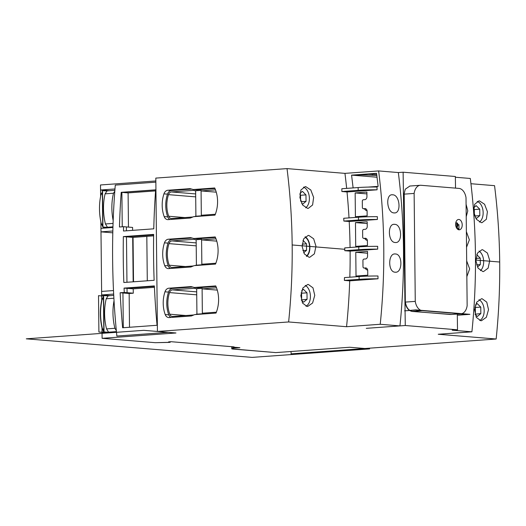 <?xml version="1.0" encoding="UTF-8"?>
<svg xmlns="http://www.w3.org/2000/svg" width="526" height="526" viewBox="0 0 526 526"><rect width="100%" height="100%" fill="white"/><g stroke="black" fill="none" stroke-linecap="round" stroke-linejoin="round"><path stroke-width="0.79" d="M231.742 346.693L231.762 348.863L234.004 347.988L239.902 347.699L231.907 347.042L234.077 346.884L171.003 341.696L168.616 341.874L170.214 342.308L168.636 342.419L155.275 342.689L102.103 338.317L175.967 332.978L143.795 330.328L26.3 338.829L252.145 357.391L369.633 348.889L364.945 348.508L496.156 339.014L438.237 334.253L471.907 331.814L452.182 330.196L457.515 329.809L405.276 325.515L403.462 196.717L405.303 299.61L404.198 194.14A11.224 7.081 85.9 0 0 404.047 196.612L405.125 299.596M168.202 332.34L116.864 336.055A529.577 333.99 -94.1 0 1 115.286 185.099L155.86 182.16M103.806 331.281L102.57 329.269A0.559 0.355 -94.1 0 1 102.491 329.066L103.78 328.974M104.233 331.978L104.536 332.471L108.599 332.807L104.536 332.471L107.58 332.254L103.813 331.945L103.431 295.566L108.1 295.914M103.451 297.17L102.254 298.985L103.464 298.893M102.491 329.066A42.1 26.55 85.9 0 1 102.175 299.176A0.559 0.355 -94.1 0 1 102.254 298.985M103.813 331.945L111.86 332.57L104.03 331.932L103.648 295.553M112.939 227.475L100.953 228.343L100.992 231.867L112.801 232.834L100.992 231.867L112.84 231.006M113.498 290.562L101.617 291.424L101.649 294.948L110.263 295.651L101.649 294.948L113.669 294.073M116.489 332.241L102.051 333.28L102.103 338.317L175.967 332.978L157.419 331.452L288.629 321.958A529.577 409.011 -85.3 0 0 287.025 168.609L155.814 178.097L157.419 331.452M155.847 180.964L100.499 184.968L100.551 190.004L109.158 190.714L100.551 190.004L114.977 188.959M237.292 347.482L237.292 347.883L232.998 348.133L231.802 348.817L232.735 349.054L275.834 352.598L349.698 347.252L275.834 352.598L231.762 348.863M237.292 347.883L239.902 347.699L231.907 347.042L231.9 346.706M496.156 339.014A529.577 409.011 -85.3 0 0 494.552 185.665A529.577 409.011 -85.3 0 1 496.156 339.014L364.945 348.508L349.698 347.252L364.945 348.508L291.088 353.853L291.062 351.5M346.555 326.718A529.577 409.011 -85.3 0 0 349.711 280.838L344.379 280.404L359.113 279.339A22.454 1.703 -0.6 0 1 378.01 278.793L349.711 280.838A529.577 409.011 -85.3 0 1 346.555 326.718L380.226 324.279L346.555 326.718L288.629 321.958M380.226 324.279A529.577 409.011 -85.3 0 0 378.621 170.93A529.577 409.011 -85.3 0 1 380.226 324.279L399.951 325.903L405.276 325.515L403.12 172.206L455.358 176.499L455.523 188.124M457.291 314.048L457.515 329.809M466.089 204.305L467.792 210.873L466.214 216.686M455.365 177.236L470.303 178.465A529.577 409.011 94.7 0 1 471.907 331.814L438.237 334.253M466.68 260.935L469.665 268.885L466.845 276.683M466.371 231.637L469.363 239.836L466.536 247.279M409.885 186.033L405.257 189.189L403.462 196.658L403.12 172.206L398.34 172.554L378.621 170.93L344.951 173.37L287.025 168.609M494.552 185.665L470.941 183.719M372.342 174.244L372.349 175.296A35.084 2.656 -0.6 0 0 356.516 174.908L368.292 174.053A290.483 22 179.4 0 1 376.695 174.454M372.349 175.296A279.253 21.145 -0.6 0 1 376.826 175.533M353.117 187.913L351.572 175.125L353.117 187.913L351.572 175.125L377.024 177.223M351.572 175.125L376.557 173.317L351.572 175.125L376.557 173.317L378.128 186.368L368.115 187.092M355.155 192.93L366.892 192.082L366.938 196.698A2.808 2.17 -85.3 0 1 364.794 199.656L363.381 199.755A1.4 1.085 -85.3 0 0 362.309 201.234L362.368 207.395A1.4 1.085 -85.3 0 0 363.473 208.71L364.893 208.612A2.808 2.17 -85.3 0 1 366.103 208.993A2.808 2.17 -85.3 0 1 367.095 211.248L367.141 215.87L355.405 216.719L355.155 192.93L366.892 192.082L366.938 196.698A2.808 2.17 94.7 0 1 364.794 199.656L363.381 199.755A1.4 1.085 -85.3 0 0 362.309 201.234L362.368 207.395A1.4 1.085 -85.3 0 0 363.473 208.71L364.893 208.612A2.808 2.17 94.7 0 1 365.149 208.612A2.808 2.17 94.7 0 1 367.095 211.248L367.141 215.87L355.405 216.719L355.155 192.93L366.911 193.897M367.043 210.676A4.912 3.097 -94.1 0 1 364.525 208.809M399.951 325.903A529.577 409.011 -85.3 0 0 398.34 172.554L403.12 172.206M349.829 277.209A529.577 409.011 -85.3 0 0 350.112 251.126L344.78 250.692A529.577 409.011 -85.3 0 0 344.747 247.891L358.771 246.878A22.454 1.703 -0.6 0 1 377.668 246.332L377.701 249.133L350.112 251.126A529.577 409.011 -85.3 0 1 349.829 277.209M350.066 247.503A529.577 409.011 -85.3 0 0 349.211 221.505L343.879 221.071A529.577 409.011 -85.3 0 0 343.728 218.277L358.462 217.212A22.454 1.703 -0.6 0 1 377.359 216.673L377.392 219.467L349.211 221.505A529.577 409.011 -85.3 0 1 350.066 247.503M349.014 217.895A529.577 409.011 -85.3 0 0 347.015 191.951A529.577 409.011 -85.3 0 1 349.014 217.895M344.951 173.37A529.577 409.011 -85.3 0 1 346.66 188.38A529.577 409.011 -85.3 0 0 344.951 173.37L378.621 170.93M378.01 278.793L377.984 275.992A22.454 1.703 -0.6 0 0 359.087 276.538L359.113 279.339M365.202 238.271A2.808 2.17 -85.3 0 1 367.404 240.915L367.45 245.53L355.714 246.378L355.464 222.597L367.201 221.748L367.253 226.364A2.808 2.17 94.7 0 1 365.11 229.316L363.69 229.421A1.4 1.085 -85.3 0 0 362.618 230.901L362.684 237.055A1.4 1.085 -85.3 0 0 363.782 238.377L365.202 238.271A2.808 2.17 94.7 0 1 365.458 238.271A2.808 2.17 94.7 0 1 367.404 240.915L367.45 245.53L355.714 246.378L355.464 222.597L367.201 221.748L367.253 226.364A2.808 2.17 -85.3 0 1 365.11 229.316L363.69 229.421A1.4 1.085 -85.3 0 0 362.618 230.901L362.684 237.055A1.4 1.085 -85.3 0 0 363.782 238.377L365.715 238.317M377.076 189.807L347.206 191.964L341.874 191.53L358.18 190.346A22.454 1.703 -0.6 0 1 377.076 189.807L377.05 187.006A22.454 1.703 -0.6 0 0 358.153 187.552A22.454 1.703 -0.6 0 1 377.05 187.006M355.773 252.256L367.516 251.408L367.562 256.024A2.808 2.17 -85.3 0 1 365.419 258.983L363.999 259.081A1.4 1.085 -85.3 0 0 362.927 260.561L362.993 266.715A1.4 1.085 -85.3 0 0 364.091 268.036L365.511 267.938A2.808 2.17 -85.3 0 1 367.713 270.574L367.759 275.197L356.023 276.045L355.773 252.256L367.516 251.408L367.562 256.024A2.808 2.17 94.7 0 1 365.419 258.983L363.999 259.081A1.4 1.085 -85.3 0 0 362.927 260.561L362.993 266.715A1.4 1.085 -85.3 0 0 364.091 268.036L365.511 267.938A2.808 2.17 94.7 0 1 365.774 267.938A2.808 2.17 94.7 0 1 367.713 270.574L367.759 275.197L356.023 276.045L355.773 252.256L367.529 253.223M367.661 270.002A4.912 3.097 -94.1 0 1 365.143 268.135M395.144 272.198C387.774 272.185 387.971 252.776 395.355 253.979C402.758 253.848 402.752 273.29 395.144 272.198L395.624 272.205M394.789 253.973L395.355 253.979M394.645 224.346C402.015 224.214 402.863 243.591 395.23 242.506C387.886 242.493 387.248 223.142 394.645 224.346L394.013 224.346M395.71 242.512L395.23 242.506M392.639 194.804C399.977 194.673 401.673 213.99 394.027 212.905C386.702 212.905 385.223 193.588 392.639 194.804L392.015 194.804M394.5 212.918L394.027 212.905M355.464 222.597L367.22 223.563M367.352 240.343A4.912 3.097 -94.1 0 1 364.834 238.475M341.874 191.53L341.847 188.729L358.153 187.552L358.18 190.346M344.379 280.404A529.577 409.011 -85.3 0 0 344.471 277.596L359.087 276.538M305.784 186.658L310.807 189.985L313.634 197.408L312.595 204.982L308.262 208.381L307.585 208.375L302.641 205.041L299.912 197.605L300.872 190.044L305.106 186.658L305.784 186.658M308.847 235.444L313.66 238.791L315.962 246.253L314.364 253.861L309.755 257.28L309.078 257.273L304.35 253.926L302.141 246.457L303.666 238.85L308.177 235.444L308.847 235.444M308.387 284.487L312.983 287.847L314.758 295.349L312.602 303.002L307.717 306.434L307.033 306.428L302.516 303.068L300.839 295.566L302.923 287.913L307.703 284.487L308.387 284.487M479.548 200.945L484.577 204.266L487.405 211.689L486.366 219.263L482.026 222.662L481.356 222.656L476.411 219.322L473.676 211.886L474.643 204.325L478.877 200.939L479.548 200.945M482.618 249.732L487.431 253.072L489.732 260.534L488.135 268.142L483.525 271.561L482.848 271.554L478.114 268.207L475.912 260.738L477.43 253.131L481.941 249.725L482.618 249.732M482.151 298.768L486.754 302.128L488.522 309.63L486.366 317.283L481.481 320.715L480.803 320.715L476.286 317.349L474.61 309.847L476.688 302.194L481.474 298.768L482.151 298.768M479.462 222.097A10.947 6.904 85.9 0 0 483.052 210.985A10.947 6.904 85.9 0 0 477.213 201.419A10.947 6.904 85.9 0 1 483.052 210.985A10.947 6.904 85.9 0 1 479.462 222.097A10.947 6.904 85.9 0 0 483.052 210.985A10.947 6.904 85.9 0 0 477.213 201.419M474.676 216.002L479.811 215.627L476.293 218.566L475.445 217.738L476.293 218.566L479.811 215.627L479.745 209.164L476.155 205.64L473.689 207.704L476.155 205.64L479.745 209.164L474.314 209.558L473.578 208.835M480.455 270.68A10.947 6.904 85.9 0 0 483.624 260.58A10.947 6.904 85.9 0 0 479.035 251.04A10.947 6.904 85.9 0 1 483.624 260.58A10.947 6.904 85.9 0 1 480.455 270.68A10.947 6.904 85.9 0 0 483.624 260.58A10.947 6.904 85.9 0 0 479.035 251.04M476.615 264.867L480.323 264.598L477.444 267.004L480.323 264.598L480.258 258.135L476.74 254.683L480.258 258.135L475.951 258.45M479.738 320.492A10.947 6.904 85.9 0 0 484.17 310.176A10.947 6.904 85.9 0 0 478.989 299.682A10.947 6.904 85.9 0 1 484.17 310.176A10.947 6.904 85.9 0 1 479.738 320.492A10.947 6.904 85.9 0 0 484.17 310.176A10.947 6.904 85.9 0 0 478.989 299.682M475.077 314.239L480.836 313.568L477.319 316.507L475.096 314.331L477.319 316.507L480.836 313.568L480.771 307.112L477.181 303.587L475.386 305.087L477.181 303.587L480.771 307.112L475.34 307.5L474.893 307.066M305.691 207.816A10.947 6.904 85.9 0 0 309.288 196.704A10.947 6.904 85.9 0 0 303.443 187.138A10.947 6.904 85.9 0 1 309.288 196.704A10.947 6.904 85.9 0 1 305.691 207.816A10.947 6.904 85.9 0 0 309.288 196.704A10.947 6.904 85.9 0 0 303.443 187.138M300.905 201.721L306.047 201.346L302.522 204.285L301.681 203.457L302.522 204.285L306.047 201.346L305.974 194.883L302.391 191.359L299.919 193.423L302.391 191.359L305.974 194.883L300.543 195.278L299.813 194.554M305.968 306.211A10.947 6.904 85.9 0 0 310.399 295.895A10.947 6.904 85.9 0 0 305.225 285.401A10.947 6.904 85.9 0 1 310.399 295.895A10.947 6.904 85.9 0 1 305.968 306.211A10.947 6.904 85.9 0 0 310.399 295.895A10.947 6.904 85.9 0 0 305.225 285.401M301.306 299.958L307.072 299.287L303.548 302.226L301.326 300.044L303.548 302.226L307.072 299.287L307 292.824L303.417 289.307L301.615 290.806L303.417 289.307L307 292.824L301.569 293.219L301.128 292.785M474.373 215.114L474.314 209.558M475.405 313.963L475.34 307.5M300.602 200.833L300.543 195.278M301.641 299.682L301.569 293.219M193.325 189.531L190.07 188.643L167.879 190.248A5.615 4.333 -85.3 0 0 163.941 193.857A28.069 21.678 -85.3 0 0 164.178 216.594A5.615 4.333 -85.3 0 0 167.669 219.631A5.615 4.333 -85.3 0 0 168.182 219.631L190.379 218.027L193.614 216.673L214.996 215.127A28.069 21.678 -85.3 0 0 214.713 187.979L193.325 189.531L190.07 188.643L167.879 190.248A5.615 4.333 -85.3 0 0 163.941 193.857A28.069 21.678 -85.3 0 0 164.178 216.594A5.615 4.333 -85.3 0 0 168.182 219.631L190.379 218.027L193.614 216.673L214.996 215.127A28.069 21.678 -85.3 0 0 214.713 187.979L193.325 189.531L196.882 189.82L214.95 188.512M193.838 238.502L190.583 237.614L168.392 239.218A5.615 4.333 -85.3 0 0 164.454 242.834A28.069 21.678 -85.3 0 0 164.691 265.571A5.615 4.333 -85.3 0 0 168.182 268.602A5.615 4.333 -85.3 0 0 168.695 268.602L190.892 266.998L194.127 265.643L215.509 264.098A28.069 21.678 -85.3 0 0 215.226 236.95L193.838 238.502L190.583 237.614L168.392 239.218A5.615 4.333 -85.3 0 0 164.454 242.834A28.069 21.678 -85.3 0 0 164.691 265.571A5.615 4.333 -85.3 0 0 168.695 268.602L190.892 266.998L194.127 265.643L215.509 264.098A28.069 21.678 -85.3 0 0 215.226 236.95L193.838 238.502L197.395 238.791L215.463 237.482M194.35 287.472L191.096 286.585L168.905 288.195A5.615 4.333 -85.3 0 0 164.967 291.805A28.069 21.678 -85.3 0 0 165.203 314.541A5.615 4.333 -85.3 0 0 168.695 317.572A5.615 4.333 -85.3 0 0 169.208 317.572L191.405 315.968L194.64 314.614L216.022 313.069A28.069 21.678 -85.3 0 0 215.739 285.927L194.35 287.472L191.096 286.585L168.905 288.195A5.615 4.333 -85.3 0 0 164.967 291.805A28.069 21.678 -85.3 0 0 165.203 314.541A5.615 4.333 -85.3 0 0 169.208 317.572L191.405 315.968L194.64 314.614L216.022 313.069A28.069 21.678 -85.3 0 0 215.739 285.927L194.35 287.472L197.907 287.761L215.976 286.453M121.21 192.325A529.577 333.99 -94.1 0 0 119.455 226.995L123.584 226.693A529.577 333.99 -94.1 0 0 123.465 231.019L153.77 228.823A529.577 333.99 -94.1 0 1 155.643 189.833L121.21 192.325L128.101 192.897L128.462 227.094M123.354 236.601A529.577 333.99 -94.1 0 0 123.834 282.495L154.138 280.299A529.577 333.99 -94.1 0 1 153.658 234.412L123.354 236.601L133.052 237.397L133.519 281.791M124.064 288.103A529.577 333.99 -94.1 0 0 124.274 292.456L120.145 292.752A529.577 333.99 -94.1 0 0 122.624 327.77L157.057 325.278A529.577 333.99 -94.1 0 1 154.368 285.914L124.064 288.103L133.236 288.859L133.282 293.199L129.153 293.495L129.508 327.271M110.762 227.633L102.715 227.008L102.333 190.629L106.995 190.977M102.715 227.008L106.482 227.317L103.438 227.534L103.135 227.041M102.353 192.233L101.156 194.041A0.559 0.355 85.9 0 0 101.077 194.232A42.1 26.55 85.9 0 0 101.393 224.129A0.559 0.355 85.9 0 0 101.472 224.332L102.688 224.24M102.708 226.344L101.472 224.332M103.438 227.534L107.501 227.87M102.55 190.609L102.932 226.989M155.564 190.905L128.101 192.897M123.584 226.693L132.591 227.436L132.624 230.355M154.434 287.327L133.236 288.859M153.631 235.852L146.82 236.345L147.287 280.799L146.82 236.345L132.697 237.371L133.163 281.818M120.145 292.752L129.153 293.495M124.274 292.456L133.282 293.199M146.82 236.404L133.052 237.397M191.668 189.077L171.43 190.543A5.615 4.333 -85.3 0 0 167.498 194.153A28.069 21.678 -85.3 0 0 167.735 216.89A5.615 4.333 -85.3 0 0 169.859 219.513M192.694 287.018L172.456 288.485A5.615 4.333 -85.3 0 0 168.524 292.094A28.069 21.678 -85.3 0 0 168.761 314.831A5.615 4.333 -85.3 0 0 170.884 317.454M216.37 312.194L202.359 313.207L202.102 288.859L216.521 287.814M193.864 314.942L172.752 316.468A4.208 3.255 94.7 0 1 172.364 316.468A4.208 3.255 94.7 0 1 169.747 314.193A26.662 20.593 94.7 0 1 169.517 292.594A4.208 3.255 94.7 0 1 172.469 289.885L194.521 288.287L196.665 288.873L196.928 313.983L195.58 314.548M192.181 238.048L171.943 239.514A5.615 4.333 -85.3 0 0 168.011 243.124A28.069 21.678 -85.3 0 0 168.248 265.86A5.615 4.333 -85.3 0 0 170.371 268.484M193.351 265.972L172.239 267.497A4.208 3.255 94.7 0 1 171.851 267.497A4.208 3.255 94.7 0 1 169.234 265.222A26.662 20.593 94.7 0 1 169.004 243.623A4.208 3.255 94.7 0 1 171.956 240.915L194.009 239.317L196.152 239.902L196.415 265.012L195.067 265.577M215.857 263.224L201.846 264.236L201.59 239.889L216.008 238.843M192.838 216.995L171.726 218.527A4.208 3.255 94.7 0 1 171.338 218.527A4.208 3.255 94.7 0 1 168.721 216.252A26.662 20.593 94.7 0 1 168.491 194.646A4.208 3.255 94.7 0 1 171.443 191.944L193.496 190.346L195.639 190.925L195.902 216.041L194.554 216.607M215.344 214.246L201.333 215.265L201.077 190.918L215.496 189.873M217.284 290.109L202.102 288.859M216.258 192.168L201.077 190.918M216.771 241.138L201.59 239.889M343.879 221.071L358.495 220.013A22.454 1.703 -0.6 0 1 377.392 219.467M344.78 250.692L358.804 249.672A22.454 1.703 -0.6 0 1 377.701 249.133M404.198 194.14L414.133 193.423L415.264 301.378A11.224 7.081 85.9 0 0 422.286 310.656L412.391 311.372C408.768 310.761 406.414 307.671 405.342 302.095L405.303 299.61M451.282 314.482L460.309 313.779A11.224 7.081 85.9 0 0 461 313.785A11.224 7.081 85.9 0 0 467.147 305.639L466.016 197.684A11.224 7.081 85.9 0 0 458.994 188.413L420.971 185.284A11.224 7.081 85.9 0 0 420.281 185.284A11.224 7.081 85.9 0 0 414.133 193.423M403.462 196.717L404.915 299.669C405.368 306.592 407.788 310.518 412.174 311.445L451.683 314.456M460.309 313.779L422.286 310.656M455.825 225.983A1.966 1.236 -94.1 0 0 456.778 226.759L458.988 229.816A5.194 3.274 -94.1 0 1 456.016 226.706A5.194 3.274 -94.1 0 1 455.746 223.017A5.194 3.274 -94.1 0 1 458.876 219.467A5.194 3.274 -94.1 0 1 462.216 224.911A5.194 3.274 -94.1 0 1 458.988 229.816L458.935 224.641L455.891 224.865L455.904 226.127M412.391 311.372L450.414 314.495M415.264 301.378L405.342 302.095M455.661 223.76A1.966 1.236 -94.1 0 1 456.621 222.84A1.966 1.236 -94.1 0 1 456.739 222.84A1.966 1.236 85.9 0 1 458.001 224.806A1.966 1.236 85.9 0 1 456.903 226.759A1.966 1.236 85.9 0 1 456.778 226.759M456.456 226.667A1.966 1.236 85.9 0 0 457.127 224.773A1.966 1.236 85.9 0 0 456.193 222.998M231.907 347.042L234.077 346.884L171.003 341.696L168.616 341.874L170.214 342.308L170.207 341.755M306.369 256.175A10.527 6.641 85.9 0 0 309.63 247.345A10.527 6.641 85.9 0 0 304.988 237.022A10.527 6.641 85.9 0 1 309.63 247.345A10.527 6.641 85.9 0 1 306.369 256.175M302.844 250.586L306.559 250.317L303.68 252.723L306.559 250.317L306.487 243.854L302.976 240.402L306.487 243.854L302.18 244.169M112.945 227.252L107.455 227.245L105.43 223.951A42.1 26.55 -94.1 0 1 105.115 193.831L107.074 190.866L114.878 190.3M110.085 227.462L107.455 227.245L105.43 223.951A42.1 26.55 -94.1 0 1 105.115 193.831L113.484 193.226L114.806 191.214M107.455 227.245L112.959 226.844M105.43 223.951L113.07 223.399M113.169 220.565A42.1 26.55 -94.1 0 1 113.484 193.226M116.463 332.018L108.553 332.182L106.535 328.888A42.1 26.55 -94.1 0 1 106.219 298.768L108.172 295.803L113.741 295.402M111.19 332.399L108.553 332.182L116.43 331.617M108.553 332.182L106.535 328.888L114.898 328.283A42.1 26.55 -94.1 0 1 114.037 300.714M116.331 330.63L114.898 328.283M106.535 328.888A42.1 26.55 -94.1 0 1 106.219 298.768L113.892 298.216M499.7 262.02L475.484 260.035M344.767 249.291L292.173 244.965M170.214 342.308L155.275 342.689L102.103 338.317M376.557 173.317L378.128 186.368L376.557 173.317M366.274 328.336L405.276 325.515M470.303 178.465A529.577 409.011 94.7 0 1 471.907 331.814M457.304 315.094L467.417 314.364L415.178 310.07L404.573 310.84M306.684 256.399A10.947 6.904 85.9 0 0 309.853 246.299A10.947 6.904 85.9 0 0 305.271 236.759M307.072 299.287L307 292.824M306.559 250.317L306.487 243.854M306.047 201.346L305.974 194.883M480.836 313.568L480.771 307.112M480.323 264.598L480.258 258.135M479.811 215.627L479.745 209.164M100.953 228.343L100.887 221.919M100.617 196.362L100.551 190.004M101.617 291.424L100.992 231.867M102.051 333.28L101.985 326.863M101.715 301.299L101.649 294.948M104.03 331.932L100.768 332.162L104.536 332.471M103.813 331.656L102.353 329.283A0.559 0.355 -94.1 0 1 102.274 329.085A42.1 26.55 -94.1 0 1 101.959 299.189A0.559 0.355 -94.1 0 1 102.037 298.998L103.444 296.861M103.997 331.959L104.319 332.491L98.901 332.044L98.52 295.665L103.438 296.072M196.665 288.695L196.928 314.16L202.359 313.766L202.096 288.301L196.665 288.695M201.846 264.795L201.583 239.33L196.152 239.725L196.415 265.189L201.846 264.795M201.333 215.824L201.07 190.359L195.639 190.747L195.902 216.219L201.333 215.824M415.356 310.084L467.239 314.351L458.324 315.173L469.915 314.331L415.737 309.88L405.421 310.8L415.356 310.084M458.935 224.641L455.891 224.865M155.63 189.939L121.881 192.385L122.242 226.791M126.378 226.923L126.418 230.809M153.651 234.892L126.477 236.858L126.957 282.271M154.388 286.368L127.016 288.347L127.062 292.686L122.939 292.982L123.301 327.718M105.115 193.831L107.074 190.866M106.219 298.768L108.172 295.803M341.847 188.729L358.153 187.552M102.175 299.176L103.471 299.077M102.57 329.269L103.786 329.184M232.998 348.133L232.992 347.127M231.802 348.817L231.775 346.693M234.004 347.988L233.998 347.213M235.97 347.844L235.964 347.377M236.759 347.844L236.759 347.436M403.462 196.658L404.047 196.612M365.511 267.938L366.03 267.977M364.091 268.036L366.622 268.247M363.782 238.377L366.313 238.58M364.893 208.612L365.406 208.651M363.473 208.71L366.004 208.921M101.393 224.129L102.682 224.037M101.077 194.232L102.373 194.14M101.156 194.041L102.366 193.956M164.178 216.594L167.735 216.89M163.941 193.857L167.498 194.153M165.203 314.541L168.761 314.831M168.905 288.195L172.456 288.485M164.967 291.805L168.524 292.094M184.856 217.573L168.721 216.252M195.705 196.882L168.491 194.646M195.672 193.93L171.443 191.944M196.185 242.907L171.956 240.915M196.218 245.859L169.004 243.623M185.369 266.544L169.234 265.222M196.698 291.877L172.469 289.885M196.731 294.83L169.517 292.594M185.882 315.521L169.747 314.193M164.691 265.571L168.248 265.86M164.454 242.834L168.011 243.124M168.392 239.218L171.943 239.514M167.879 190.248L171.43 190.543M358.462 217.212L358.495 220.013M358.771 246.878L358.804 249.672M366.642 268.26L363.966 268.036M366.326 238.594L363.65 238.377M366.017 208.934L363.341 208.71M409.721 186.046L420.281 185.284M451.111 314.495L461 313.785"/></g></svg>
